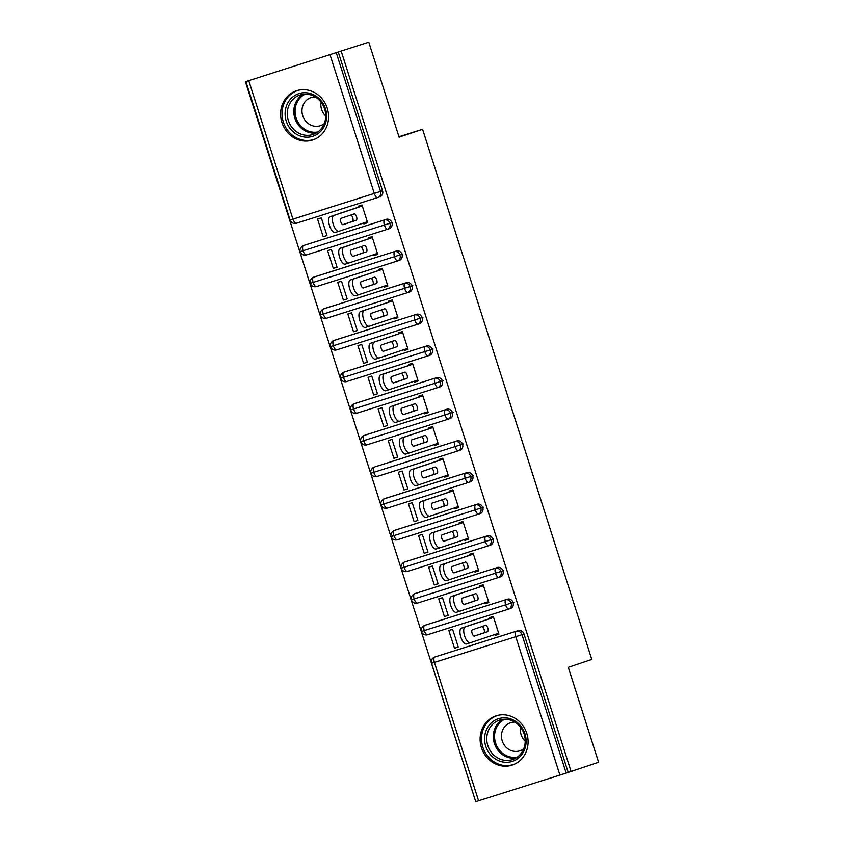 <?xml version="1.0" encoding="UTF-8"?>
<svg xmlns="http://www.w3.org/2000/svg" width="844" height="844" viewBox="0 0 844 844"><rect width="100%" height="100%" fill="white"/><g stroke="black" fill="none" stroke-linecap="round" stroke-linejoin="round"><path stroke-width="1.27" d="M327.261 108.201A25.911 23.769 71.5 0 1 312.839 139.935A25.911 23.769 71.5 0 1 281.938 122.528A25.911 23.769 71.5 0 1 296.36 90.793A25.911 23.769 71.5 0 1 327.261 108.201M526.761 733.32A25.911 23.769 71.5 0 1 512.34 765.044A25.911 23.769 71.5 0 1 481.439 747.636A25.911 23.769 71.5 0 1 495.861 715.912A25.911 23.769 71.5 0 1 526.761 733.32M245.404 81.731L368.786 42.2L245.404 81.731L475.699 801.642M368.786 42.2L399.096 137.15L422.58 129.269L398.959 136.739M422.58 129.269L591.781 659.438L568.286 667.319L598.596 762.269L568.181 772.418L524.008 634.023L522.003 634.699L566.166 773.093L568.181 772.418M566.166 773.093L475.71 801.694L431.548 663.3L434.407 662.413L478.58 800.808M341.282 51.431L571.082 771.5M494.901 634.498L495.175 635.384L498.931 634.118M495.175 635.384L498.952 634.182L493.297 616.458L489.52 617.65L489.826 618.599M454.505 648.234L448.85 630.51L452.627 629.318L458.281 647.042L454.505 648.234L458.26 646.979M436.654 656.41A4.98 4.568 71.5 0 1 436.717 656.379A4.98 4.568 71.5 0 1 436.791 656.358L518.132 630.647A4.98 4.568 71.5 0 1 524.008 634.023M338.37 52.349L382.543 190.744A4.98 4.568 71.5 0 1 379.694 196.863L377.827 197.496M305.328 244.939A4.98 4.568 71.5 0 1 305.475 244.897L386.826 219.176A4.98 4.568 71.5 0 1 389.801 228.524L387.934 229.146M363.585 223.027L363.859 223.913L367.636 222.721L361.981 204.997L358.204 206.189L358.51 207.139M323.189 236.763L326.966 235.571L321.311 217.847L317.534 219.039L323.189 236.763L326.944 235.508M315.434 276.589A4.98 4.568 71.5 0 1 315.572 276.547L396.923 250.837A4.98 4.568 71.5 0 1 399.898 260.174L398.03 260.796M373.681 254.677L373.966 255.563L377.743 254.371L372.088 236.647L368.311 237.839L368.606 238.789M333.296 268.424L337.072 267.221L331.407 249.497L327.63 250.689L333.296 268.424L337.051 267.158M325.531 308.239A4.98 4.568 71.5 0 1 325.678 308.197L407.03 282.487A4.98 4.568 71.5 0 1 410.005 291.824L408.137 292.446M383.788 286.327L384.062 287.213L387.839 286.021L382.184 268.297L378.407 269.489L378.713 270.439M343.392 300.074L347.169 298.882L341.514 281.147L337.737 282.35L343.392 300.074L347.148 298.808M335.638 339.9A4.98 4.568 71.5 0 1 335.701 339.868A4.98 4.568 71.5 0 1 335.775 339.847L417.126 314.137A4.98 4.568 71.5 0 1 420.101 323.474L418.234 324.096M393.884 317.977L394.169 318.863L397.946 317.671L392.291 299.947L388.514 301.139L388.81 302.089M353.488 331.724L357.265 330.531L351.61 312.808L347.833 314L353.488 331.724L357.244 330.458M345.734 371.55A4.98 4.568 71.5 0 1 345.871 371.497L427.233 345.787A4.98 4.568 71.5 0 1 430.208 355.124L428.33 355.757M403.991 349.638L404.265 350.513L408.042 349.321L402.388 331.597L398.611 332.789L398.917 333.739M363.595 363.374L367.372 362.181L361.717 344.457L357.94 345.65L363.595 363.374L367.351 362.118M355.841 403.2A4.98 4.568 71.5 0 1 355.978 403.147L437.329 377.437A4.98 4.568 71.5 0 1 440.304 386.774L438.437 387.407M414.087 381.288L414.372 382.163L418.149 380.971L412.494 363.247L408.718 364.439L409.013 365.389M373.692 395.024L377.468 393.832L371.814 376.107L368.037 377.3L373.692 395.024L377.447 393.768M365.937 434.85A4.98 4.568 71.5 0 1 366.011 434.829A4.98 4.568 71.5 0 1 366.074 434.797L447.425 409.087A4.98 4.568 71.5 0 1 450.411 418.424L448.533 419.057M424.184 412.938L424.469 413.824L428.246 412.621L422.591 394.897L418.814 396.1L419.12 397.049M383.798 426.674L387.575 425.481L381.921 407.757L378.144 408.95L383.798 426.674L387.554 425.418M376.044 466.5A4.98 4.568 71.5 0 1 376.181 466.458L457.532 440.737A4.98 4.568 71.5 0 1 460.507 450.074L458.64 450.707M434.291 444.588L434.576 445.474L438.352 444.282L432.687 426.558L428.91 427.75L429.216 428.699M393.895 458.324L397.672 457.131L392.017 439.407L388.24 440.6L393.895 458.324L397.651 457.068M386.141 498.15A4.98 4.568 71.5 0 1 386.278 498.108L467.629 472.387A4.98 4.568 71.5 0 1 470.678 481.702A4.98 4.568 71.5 0 1 470.614 481.734L468.736 482.357M444.387 476.238L444.672 477.124L448.449 475.932L442.794 458.208L439.017 459.4L439.323 460.349M404.002 489.974L407.779 488.781L402.124 471.057L398.347 472.25L404.002 489.974L407.757 488.718M396.247 529.8A4.98 4.568 71.5 0 1 396.385 529.758L477.736 504.047A4.98 4.568 71.5 0 1 480.711 513.384L478.843 514.007M454.494 507.888L454.779 508.774L458.556 507.582L452.89 489.858L449.113 491.05L449.419 491.999M414.098 521.634L417.875 520.432L412.22 502.707L408.443 503.91L414.098 521.634L417.854 520.368M406.344 561.45A4.98 4.568 71.5 0 1 406.481 561.408L487.832 535.697A4.98 4.568 71.5 0 1 490.818 545.034L488.94 545.657M464.59 539.538L464.875 540.424L468.652 539.232L462.997 521.508L459.22 522.7L459.526 523.649M424.205 553.284L427.982 552.092L422.327 534.357L418.55 535.56L424.205 553.284L427.961 552.018M416.451 593.11A4.98 4.568 71.5 0 1 416.514 593.079A4.98 4.568 71.5 0 1 416.588 593.058L497.939 567.347A4.98 4.568 71.5 0 1 500.914 576.684L499.047 577.307M474.697 571.198L474.972 572.074L478.748 570.882L473.094 553.158L469.317 554.35L469.623 555.299M434.301 584.934L438.078 583.742L432.423 566.018L428.647 567.21L434.301 584.934L438.057 583.668M426.547 624.76A4.98 4.568 71.5 0 1 426.684 624.708L508.035 598.997A4.98 4.568 71.5 0 1 511.01 608.334L509.143 608.967M484.794 602.848L485.078 603.724L488.855 602.532L483.201 584.808L479.424 586L479.719 586.949M444.408 616.584L448.185 615.392L442.52 597.668L438.743 598.86L444.408 616.584L448.164 615.329M426.621 624.729L423.92 625.699C420.017 628.537 421.441 631.913 421.399 631.491L513.859 602.215M485.078 603.724L488.834 602.468M474.972 572.074L478.727 570.818M464.875 540.424L468.631 539.168M454.779 508.774L458.535 507.518M444.672 477.124L448.428 475.858M434.576 445.474L438.331 444.208M424.469 413.824L428.224 412.558M414.372 382.163L418.128 380.908M404.265 350.513L408.021 349.258M394.169 318.863L397.925 317.608M384.062 287.213L387.818 285.958M373.966 255.563L377.722 254.308M363.859 223.913L367.615 222.647M416.514 593.079L413.824 594.049C409.92 596.887 411.344 600.253 411.292 599.841L503.752 570.555M406.418 561.429L403.717 562.389C399.813 565.237 401.238 568.603 401.195 568.181L493.656 538.905M396.311 529.779L393.62 530.739C389.717 533.577 391.141 536.953 391.088 536.531L483.559 507.255M386.214 498.129L383.514 499.089C379.61 501.927 381.034 505.303 380.992 504.881L473.452 475.605M376.107 466.479L373.417 467.439C369.514 470.277 370.938 473.653 370.885 473.231L463.356 443.955M366.011 434.829L363.31 435.789C359.407 438.627 360.831 442.003 360.789 441.581L453.249 412.305M355.904 403.179L353.214 404.139C349.31 406.977 350.735 410.353 350.682 409.931L443.153 380.655M345.808 371.518L343.107 372.489C339.204 375.327 340.628 378.703 340.586 378.281L433.046 348.994M335.701 339.868L333.011 340.828C329.107 343.677 330.531 347.042 330.489 346.631L422.949 317.344M325.605 308.218L322.904 309.178C319 312.027 320.425 315.392 320.382 314.97L412.843 285.694M315.498 276.568L312.808 277.528C308.904 280.366 310.328 283.742 310.286 283.32L402.746 254.044M305.401 244.918L302.711 245.878C298.797 248.716 300.232 252.092 300.179 251.67L392.639 222.394M470.213 642.769L466.489 643.951A8.303 3.313 -107.5 0 1 466.468 643.961A8.303 3.313 -107.5 0 1 460.813 637.062A8.303 3.313 -107.5 0 1 461.436 628.126L493.582 617.344M461.436 628.126L465.213 626.934A8.303 3.313 72.5 0 0 464.59 635.87A8.303 3.313 72.5 0 0 470.245 642.769A8.303 3.313 72.5 0 0 470.266 642.759L466.468 643.961M482.072 626.533A3.323 1.329 -107.5 0 1 484.161 629.624A3.323 1.329 -107.5 0 1 483.812 632.884L474.128 636.133M465.213 626.934L493.603 617.407M498.656 633.232L470.266 642.759M472.376 629.782L485.574 625.362A3.323 1.329 -107.5 0 1 487.843 628.115A3.323 1.329 -107.5 0 1 487.589 631.692L474.402 636.112A3.323 1.329 -107.5 0 1 474.391 636.123A3.323 1.329 -107.5 0 1 472.134 633.359A3.323 1.329 -107.5 0 1 472.376 629.782M451.329 596.476L455.106 595.284A8.303 3.313 72.5 0 0 454.483 604.22A8.303 3.313 72.5 0 0 460.138 611.119L456.382 612.301A8.303 3.313 -107.5 0 1 456.361 612.311A8.303 3.313 -107.5 0 1 450.707 605.412A8.303 3.313 -107.5 0 1 451.329 596.476L483.475 585.694M488.549 601.582L460.159 611.109A8.303 3.313 72.5 0 0 460.159 611.109L456.361 612.311M471.965 594.883A3.323 1.329 -107.5 0 1 474.054 597.974A3.323 1.329 -107.5 0 1 473.716 601.234L464.021 604.483M455.106 595.284L483.496 585.757M462.28 598.132L475.467 593.712A3.323 1.329 -107.5 0 1 475.478 593.701A3.323 1.329 -107.5 0 1 477.736 596.465A3.323 1.329 -107.5 0 1 477.493 600.042L464.295 604.462A3.323 1.329 -107.5 0 1 462.027 601.709A3.323 1.329 -107.5 0 1 462.28 598.132M450.021 579.469L446.286 580.651A8.303 3.313 -107.5 0 1 446.265 580.661A8.303 3.313 -107.5 0 1 440.61 573.762A8.303 3.313 -107.5 0 1 441.233 564.826L473.378 554.044M441.233 564.826L445.01 563.634A8.303 3.313 72.5 0 0 444.387 572.57A8.303 3.313 72.5 0 0 450.042 579.459A8.303 3.313 72.5 0 0 450.063 579.459L446.265 580.661M461.868 563.233A3.323 1.329 -107.5 0 1 463.957 566.324A3.323 1.329 -107.5 0 1 463.609 569.584L453.924 572.833M445.01 563.634L473.4 554.107M478.453 569.932L450.063 579.459M452.173 566.482L465.371 562.062A3.323 1.329 -107.5 0 1 465.382 562.051A3.323 1.329 -107.5 0 1 467.639 564.815A3.323 1.329 -107.5 0 1 467.386 568.392L454.199 572.812A3.323 1.329 -107.5 0 1 454.188 572.812A3.323 1.329 -107.5 0 1 451.93 570.059A3.323 1.329 -107.5 0 1 452.173 566.482M431.136 533.176L434.913 531.984A8.303 3.313 72.5 0 0 434.28 540.92A8.303 3.313 72.5 0 0 439.935 547.809L436.179 549.001A8.303 3.313 -107.5 0 1 436.158 549.011A8.303 3.313 -107.5 0 1 430.503 542.112A8.303 3.313 -107.5 0 1 431.136 533.176L463.282 522.394M468.346 538.282L439.956 547.809A8.303 3.313 72.5 0 0 439.956 547.809L436.158 549.011M451.762 531.583A3.323 1.329 -107.5 0 1 453.85 534.674A3.323 1.329 -107.5 0 1 453.513 537.934L443.817 541.183M434.913 531.984L463.303 522.457M442.077 534.832L455.264 530.401A3.323 1.329 -107.5 0 1 455.275 530.401A3.323 1.329 -107.5 0 1 457.532 533.165A3.323 1.329 -107.5 0 1 457.29 536.742L444.092 541.162A3.323 1.329 -107.5 0 1 441.823 538.409A3.323 1.329 -107.5 0 1 442.077 534.832M429.818 516.169L426.083 517.351A8.303 3.313 -107.5 0 1 426.062 517.351A8.303 3.313 -107.5 0 1 420.407 510.462A8.303 3.313 -107.5 0 1 421.029 501.526L453.175 490.744M421.029 501.526L424.806 500.323A8.303 3.313 72.5 0 0 424.184 509.27A8.303 3.313 72.5 0 0 429.839 516.159A8.303 3.313 72.5 0 0 429.86 516.159L426.062 517.351M441.665 499.933A3.323 1.329 -107.5 0 1 443.754 503.013A3.323 1.329 -107.5 0 1 443.406 506.284L433.721 509.533M424.806 500.323L453.196 490.807M458.25 506.632L429.86 516.159M431.98 503.182L445.168 498.751A3.323 1.329 -107.5 0 1 445.178 498.751A3.323 1.329 -107.5 0 1 447.436 501.505A3.323 1.329 -107.5 0 1 447.183 505.081L433.995 509.512A3.323 1.329 -107.5 0 1 433.985 509.512A3.323 1.329 -107.5 0 1 431.727 506.759A3.323 1.329 -107.5 0 1 431.98 503.182M524.968 733.858A22.429 20.562 71.5 0 1 512.171 761.425A22.429 20.562 71.5 0 1 485.743 746.254A22.429 20.562 71.5 0 1 498.54 718.687A22.429 20.562 71.5 0 1 524.968 733.858M487.821 745.59A20.762 19.043 -108.5 0 0 512.593 759.537A20.762 19.043 -108.5 0 0 524.145 734.111A20.762 19.043 -108.5 0 0 499.384 720.154A20.762 19.043 -108.5 0 0 487.821 745.59M525.211 741.159A14.781 13.557 71.5 0 1 521.086 734.533A14.781 13.557 71.5 0 1 520.526 727.211M514.882 722.116A14.781 13.557 -108.5 0 0 510.451 722.749A14.781 13.557 -108.5 0 0 502.222 740.853A14.781 13.557 -108.5 0 0 519.862 750.791A14.781 13.557 -108.5 0 0 523.776 748.628M499.152 715.079A25.753 23.611 -108.5 0 0 497.169 715.649A25.753 23.611 -108.5 0 0 482.842 747.172A25.753 23.611 -108.5 0 0 513.542 764.464A25.753 23.611 -108.5 0 0 515.473 763.725M325.467 108.739A22.429 20.562 71.5 0 1 312.67 136.306A22.429 20.562 71.5 0 1 286.243 121.135A22.429 20.562 71.5 0 1 299.04 93.578A22.429 20.562 71.5 0 1 325.467 108.739M288.332 120.47A20.762 19.043 -108.5 0 0 313.092 134.418A20.762 19.043 -108.5 0 0 324.645 108.992A20.762 19.043 -108.5 0 0 299.884 95.045A20.762 19.043 -108.5 0 0 288.332 120.47M325.71 116.039A14.781 13.557 71.5 0 1 321.596 109.414A14.781 13.557 71.5 0 1 321.026 102.092M315.382 96.997A14.781 13.557 -108.5 0 0 310.951 97.64A14.781 13.557 -108.5 0 0 302.722 115.744A14.781 13.557 -108.5 0 0 320.361 125.672A14.781 13.557 -108.5 0 0 324.275 123.509M299.652 89.97A25.753 23.611 -108.5 0 0 297.668 90.53A25.753 23.611 -108.5 0 0 283.341 122.063A25.753 23.611 -108.5 0 0 314.042 139.355A25.753 23.611 -108.5 0 0 315.972 138.606M410.933 469.876L414.71 468.673A8.303 3.313 72.5 0 0 414.077 477.62A8.303 3.313 72.5 0 0 419.732 484.509L415.976 485.701A8.303 3.313 -107.5 0 1 415.955 485.701A8.303 3.313 -107.5 0 1 410.3 478.812A8.303 3.313 -107.5 0 1 410.933 469.876L443.079 459.083M448.143 474.982L419.753 484.498A8.303 3.313 72.5 0 0 419.753 484.498L415.955 485.701M431.569 468.283A3.323 1.329 -107.5 0 1 433.647 471.363A3.323 1.329 -107.5 0 1 433.31 474.623L423.614 477.883M414.71 468.673L443.1 459.157M421.873 471.532L435.061 467.101A3.323 1.329 -107.5 0 1 435.071 467.101A3.323 1.329 -107.5 0 1 437.329 469.855A3.323 1.329 -107.5 0 1 437.087 473.431L423.899 477.862A3.323 1.329 -107.5 0 1 423.888 477.862A3.323 1.329 -107.5 0 1 421.62 475.109A3.323 1.329 -107.5 0 1 421.873 471.532M409.614 452.869L405.88 454.04A8.303 3.313 -107.5 0 1 405.858 454.051A8.303 3.313 -107.5 0 1 400.204 447.162A8.303 3.313 -107.5 0 1 400.826 438.215L432.972 427.433M400.826 438.215L404.603 437.023A8.303 3.313 72.5 0 0 403.981 445.959A8.303 3.313 72.5 0 0 409.635 452.859A8.303 3.313 72.5 0 0 409.656 452.848L405.858 454.051M421.462 436.622A3.323 1.329 -107.5 0 1 423.551 439.713A3.323 1.329 -107.5 0 1 423.203 442.973L413.518 446.223M404.603 437.023L432.993 427.507M438.047 443.332L409.656 452.848M411.777 439.872L424.965 435.451A3.323 1.329 -107.5 0 1 424.975 435.451A3.323 1.329 -107.5 0 1 427.233 438.205A3.323 1.329 -107.5 0 1 426.98 441.781L413.792 446.212A3.323 1.329 -107.5 0 1 413.782 446.212A3.323 1.329 -107.5 0 1 411.524 443.448A3.323 1.329 -107.5 0 1 411.777 439.872M390.73 406.565L394.507 405.373A8.303 3.313 72.5 0 0 393.884 414.309A8.303 3.313 72.5 0 0 399.528 421.209L395.773 422.39A8.303 3.313 -107.5 0 1 395.752 422.401A8.303 3.313 -107.5 0 1 390.107 415.512A8.303 3.313 -107.5 0 1 390.73 406.565L422.876 395.783M427.94 411.672L399.55 421.198A8.303 3.313 72.5 0 0 399.55 421.198L395.752 422.401M411.366 404.972A3.323 1.329 -107.5 0 1 413.444 408.063A3.323 1.329 -107.5 0 1 413.106 411.323L403.411 414.573M394.507 405.373L422.897 395.847M401.67 408.222L414.858 403.801A3.323 1.329 -107.5 0 1 414.868 403.801A3.323 1.329 -107.5 0 1 417.136 406.555A3.323 1.329 -107.5 0 1 416.883 410.131L403.696 414.552A3.323 1.329 -107.5 0 1 403.685 414.562A3.323 1.329 -107.5 0 1 401.417 411.798A3.323 1.329 -107.5 0 1 401.67 408.222M389.411 389.559L385.676 390.74A8.303 3.313 -107.5 0 1 385.655 390.751A8.303 3.313 -107.5 0 1 380 383.851A8.303 3.313 -107.5 0 1 380.623 374.915L412.769 364.133M380.623 374.915L384.4 373.723A8.303 3.313 72.5 0 0 383.777 382.659A8.303 3.313 72.5 0 0 389.432 389.559A8.303 3.313 72.5 0 0 389.453 389.548L385.655 390.751M401.259 373.322A3.323 1.329 -107.5 0 1 403.348 376.413A3.323 1.329 -107.5 0 1 402.999 379.673L393.315 382.923M384.4 373.723L412.79 364.197M417.843 380.022L389.453 389.548M391.574 376.572L404.761 372.151A3.323 1.329 -107.5 0 1 404.772 372.151A3.323 1.329 -107.5 0 1 407.03 374.905A3.323 1.329 -107.5 0 1 406.776 378.481L393.589 382.902A3.323 1.329 -107.5 0 1 393.578 382.912A3.323 1.329 -107.5 0 1 391.321 380.148A3.323 1.329 -107.5 0 1 391.574 376.572M370.527 343.265L374.303 342.073A8.303 3.313 72.5 0 0 373.681 351.009A8.303 3.313 72.5 0 0 379.325 357.909L375.569 359.09A8.303 3.313 -107.5 0 1 375.548 359.101A8.303 3.313 -107.5 0 1 369.904 352.201A8.303 3.313 -107.5 0 1 370.527 343.265L402.672 332.483M407.747 348.372L379.346 357.898A8.303 3.313 72.5 0 0 379.346 357.898L375.548 359.101M391.162 341.672A3.323 1.329 -107.5 0 1 393.241 344.763A3.323 1.329 -107.5 0 1 392.903 348.023L383.208 351.273M374.303 342.073L402.693 332.547M381.467 344.922L394.654 340.501A3.323 1.329 -107.5 0 1 394.665 340.491A3.323 1.329 -107.5 0 1 396.933 343.255A3.323 1.329 -107.5 0 1 396.68 346.831L383.492 351.252A3.323 1.329 -107.5 0 1 383.482 351.252A3.323 1.329 -107.5 0 1 381.224 348.498A3.323 1.329 -107.5 0 1 381.467 344.922M369.208 326.259L365.473 327.44A8.303 3.313 -107.5 0 1 365.452 327.451A8.303 3.313 -107.5 0 1 359.797 320.551A8.303 3.313 -107.5 0 1 360.42 311.615L392.565 300.833M360.42 311.615L364.197 310.423A8.303 3.313 72.5 0 0 363.574 319.359A8.303 3.313 72.5 0 0 369.229 326.248A8.303 3.313 72.5 0 0 369.25 326.248L365.452 327.451M381.055 310.022A3.323 1.329 -107.5 0 1 383.144 313.113A3.323 1.329 -107.5 0 1 382.796 316.373L373.111 319.623M364.197 310.423L392.587 300.897M397.64 316.722L369.25 326.248M371.371 313.272L384.558 308.851A3.323 1.329 -107.5 0 1 384.569 308.841A3.323 1.329 -107.5 0 1 386.826 311.605A3.323 1.329 -107.5 0 1 386.573 315.181L373.386 319.602A3.323 1.329 -107.5 0 1 373.375 319.602A3.323 1.329 -107.5 0 1 371.117 316.848A3.323 1.329 -107.5 0 1 371.371 313.272M350.323 279.965L354.1 278.773A8.303 3.313 72.5 0 0 353.478 287.709A8.303 3.313 72.5 0 0 359.122 294.598L355.377 295.79A8.303 3.313 -107.5 0 1 355.345 295.79A8.303 3.313 -107.5 0 1 349.701 288.901A8.303 3.313 -107.5 0 1 350.323 279.965L382.469 269.183M355.345 295.79L359.122 294.598A8.303 3.313 72.5 0 0 359.154 294.598L387.544 285.072M370.959 278.372A3.323 1.329 -107.5 0 1 373.048 281.463A3.323 1.329 -107.5 0 1 372.7 284.723L363.015 287.973M354.1 278.773L382.49 269.247M361.264 281.622L374.462 277.191A3.323 1.329 -107.5 0 1 376.73 279.955A3.323 1.329 -107.5 0 1 376.477 283.521L363.289 287.952A3.323 1.329 -107.5 0 1 363.279 287.952A3.323 1.329 -107.5 0 1 361.021 285.198A3.323 1.329 -107.5 0 1 361.264 281.622M349.005 262.959L345.27 264.14A8.303 3.313 -107.5 0 1 345.249 264.14A8.303 3.313 -107.5 0 1 339.594 257.251A8.303 3.313 -107.5 0 1 340.216 248.315L372.362 237.523M340.216 248.315L343.993 247.113A8.303 3.313 72.5 0 0 343.371 256.059A8.303 3.313 72.5 0 0 349.026 262.948A8.303 3.313 72.5 0 0 349.047 262.948L345.249 264.14M360.852 246.722A3.323 1.329 -107.5 0 1 362.941 249.803A3.323 1.329 -107.5 0 1 362.603 253.073L352.908 256.323M343.993 247.113L372.383 237.597M377.437 253.422L349.047 262.948M351.167 249.972L364.355 245.541A3.323 1.329 -107.5 0 1 364.365 245.541A3.323 1.329 -107.5 0 1 366.623 248.294A3.323 1.329 -107.5 0 1 366.38 251.871L353.182 256.302A3.323 1.329 -107.5 0 1 353.172 256.302A3.323 1.329 -107.5 0 1 350.914 253.548A3.323 1.329 -107.5 0 1 351.167 249.972M330.12 216.655L333.897 215.463A8.303 3.313 72.5 0 0 333.274 224.409A8.303 3.313 72.5 0 0 338.929 231.298L335.173 232.49A8.303 3.313 -107.5 0 1 335.152 232.49A8.303 3.313 -107.5 0 1 329.498 225.601A8.303 3.313 -107.5 0 1 330.12 216.655L362.266 205.873M335.152 232.49L338.929 231.298A8.303 3.313 72.5 0 0 338.95 231.288L367.34 221.772M350.756 215.072A3.323 1.329 -107.5 0 1 352.845 218.153A3.323 1.329 -107.5 0 1 352.497 221.413L342.812 224.662M333.897 215.463L362.287 205.947M341.06 218.322L354.258 213.891A3.323 1.329 -107.5 0 1 356.527 216.644A3.323 1.329 -107.5 0 1 356.273 220.221L343.086 224.652A3.323 1.329 -107.5 0 1 343.075 224.652A3.323 1.329 -107.5 0 1 340.818 221.898A3.323 1.329 -107.5 0 1 341.06 218.322M559.92 775.098L515.758 636.703L434.407 662.413A4.98 1.983 -107.5 0 1 434.776 657.033L518.132 630.647M522.003 634.699L515.758 636.703A4.98 1.983 -107.5 0 1 516.127 631.323A4.98 4.568 -108.5 0 1 522.003 634.699M248.78 80.739L292.942 219.134L374.293 193.424L330.12 55.029M336.366 53.024L380.528 191.419L382.543 190.744M245.91 81.625L290.083 220.02L292.942 219.134A4.98 1.983 -107.5 0 0 296.328 223.259A4.98 1.983 -107.5 0 1 296.328 223.259L377.658 197.549M290.083 220.02A4.98 4.98 0 0 0 296.328 223.259L377.679 197.549A4.98 4.98 0 0 0 377.764 197.517A4.98 4.568 -108.5 0 1 377.69 197.538A4.98 1.983 -107.5 0 1 377.679 197.549A4.98 1.983 -107.5 0 1 374.293 193.424L380.528 191.419A4.98 4.568 -108.5 0 1 377.764 197.517L379.768 196.842M436.791 656.358L434.776 657.033A4.98 4.568 71.5 0 0 434.713 657.054A4.98 4.98 0 0 0 431.548 663.3M511.084 608.313L509.08 608.988A4.98 4.568 -108.5 0 0 506.031 599.673A4.98 1.983 -107.5 0 0 505.609 604.895A4.98 1.983 -107.5 0 0 508.995 609.009A4.98 4.98 0 0 0 509.08 608.988A4.98 4.568 -108.5 0 1 509.006 609.009A4.98 1.983 -107.5 0 1 508.995 609.009L427.655 634.72A4.98 1.983 -107.5 0 1 427.644 634.73A4.98 1.983 -107.5 0 1 424.258 630.605A4.98 1.983 -107.5 0 1 424.68 625.383L508.035 598.997M426.684 624.708L424.68 625.383A4.98 4.568 71.5 0 0 424.606 625.404M498.878 577.37L417.558 603.07A4.98 1.983 -107.5 0 1 417.548 603.07A4.98 1.983 -107.5 0 1 414.161 598.955A4.98 1.983 -107.5 0 1 414.573 593.733L497.939 567.347M416.588 593.058L414.573 593.733A4.98 4.568 71.5 0 0 414.509 593.754M490.881 545.013L488.876 545.688A4.98 4.568 -108.5 0 0 485.827 536.373A4.98 1.983 -107.5 0 0 485.406 541.595A4.98 1.983 -107.5 0 0 488.792 545.709A4.98 4.98 0 0 0 488.876 545.688A4.98 4.568 -108.5 0 1 488.803 545.709A4.98 1.983 -107.5 0 1 488.792 545.709L407.452 571.42A4.98 1.983 -107.5 0 1 407.441 571.42A4.98 1.983 -107.5 0 1 404.054 567.305A4.98 1.983 -107.5 0 1 404.476 562.083L487.832 535.697M406.481 561.408L404.476 562.083A4.98 4.568 71.5 0 0 404.403 562.104M478.675 514.059L397.355 539.77A4.98 1.983 -107.5 0 1 397.345 539.77A4.98 1.983 -107.5 0 1 393.958 535.655A4.98 1.983 -107.5 0 1 394.37 530.433L477.736 504.047M396.385 529.758L394.37 530.433A4.98 4.568 71.5 0 0 394.306 530.454M470.678 481.702L468.673 482.378A4.98 4.568 -108.5 0 0 465.624 473.062A4.98 1.983 -107.5 0 0 465.202 478.284A4.98 1.983 -107.5 0 0 468.589 482.409A4.98 4.98 0 0 0 468.673 482.378A4.98 4.568 -108.5 0 1 468.599 482.399A4.98 1.983 -107.5 0 1 468.589 482.409L387.248 508.12A4.98 1.983 -107.5 0 1 387.238 508.12A4.98 1.983 -107.5 0 1 383.851 504.005A4.98 1.983 -107.5 0 1 384.273 498.783L467.629 472.387M386.278 498.108L384.273 498.783A4.98 4.568 71.5 0 0 384.199 498.804M458.471 450.759L377.152 476.459A4.98 1.983 -107.5 0 1 377.141 476.47A4.98 1.983 -107.5 0 1 373.755 472.345A4.98 1.983 -107.5 0 1 374.166 467.122L457.532 440.737M376.181 466.458L374.166 467.122M450.474 418.402L448.47 419.078A4.98 4.568 -108.5 0 0 445.421 409.762A4.98 1.983 -107.5 0 0 444.999 414.984A4.98 1.983 -107.5 0 0 448.386 419.109A4.98 4.98 0 0 0 448.47 419.078A4.98 4.568 -108.5 0 1 448.396 419.099A4.98 1.983 -107.5 0 1 448.386 419.109L367.056 444.809A4.98 1.983 -107.5 0 1 367.034 444.82A4.98 1.983 -107.5 0 1 363.648 440.695A4.98 1.983 -107.5 0 1 364.07 435.472L447.425 409.087M366.074 434.797L364.07 435.472A4.98 4.568 71.5 0 0 363.996 435.504M438.268 387.459L356.949 413.159A4.98 1.983 -107.5 0 1 356.938 413.17A4.98 1.983 -107.5 0 1 353.552 409.045A4.98 1.983 -107.5 0 1 353.974 403.822L437.329 377.437M355.978 403.147L353.963 403.822A4.98 4.568 71.5 0 0 353.9 403.843M430.271 355.102L428.267 355.778A4.98 4.568 -108.5 0 0 425.218 346.462A4.98 1.983 -107.5 0 0 424.796 351.684A4.98 1.983 -107.5 0 0 428.182 355.799A4.98 4.98 0 0 0 428.267 355.778A4.98 4.568 -108.5 0 1 428.193 355.799A4.98 1.983 -107.5 0 1 428.182 355.799L346.852 381.509A4.98 1.983 -107.5 0 1 346.831 381.52A4.98 1.983 -107.5 0 1 343.445 377.395A4.98 1.983 -107.5 0 1 343.867 372.172L427.233 345.787M345.871 371.497L343.867 372.172A4.98 4.568 71.5 0 0 343.793 372.193M418.065 324.159L336.745 349.859A4.98 1.983 -107.5 0 1 336.735 349.859A4.98 1.983 -107.5 0 1 333.348 345.745A4.98 1.983 -107.5 0 1 333.77 340.522L417.126 314.137M335.775 339.847L333.76 340.522A4.98 4.568 71.5 0 0 333.697 340.543M410.068 291.802L408.063 292.478A4.98 4.568 -108.5 0 0 405.014 283.162A4.98 1.983 -107.5 0 0 404.592 288.384A4.98 1.983 -107.5 0 0 407.979 292.499A4.98 4.98 0 0 0 408.063 292.478A4.98 4.568 -108.5 0 1 407.99 292.499A4.98 1.983 -107.5 0 1 407.979 292.499L326.649 318.209A4.98 1.983 -107.5 0 1 326.628 318.209A4.98 1.983 -107.5 0 1 323.241 314.095A4.98 1.983 -107.5 0 1 323.663 308.872L407.03 282.487M325.678 308.197L323.663 308.872A4.98 4.568 71.5 0 0 323.59 308.893M397.862 260.849L316.542 286.559A4.98 1.983 -107.5 0 1 316.532 286.559A4.98 1.983 -107.5 0 1 313.145 282.445A4.98 1.983 -107.5 0 1 313.567 277.222L396.923 250.837M315.572 276.547L313.567 277.222A4.98 4.568 71.5 0 0 313.493 277.243M389.875 228.492L387.86 229.167A4.98 4.568 -108.5 0 0 384.811 219.851A4.98 1.983 -107.5 0 0 384.389 225.074A4.98 1.983 -107.5 0 0 387.776 229.199A4.98 4.98 0 0 0 387.86 229.167A4.98 4.568 -108.5 0 1 387.786 229.188A4.98 1.983 -107.5 0 1 387.776 229.199L306.446 254.909A4.98 1.983 -107.5 0 1 306.435 254.909A4.98 1.983 -107.5 0 1 303.049 250.784A4.98 1.983 -107.5 0 1 303.46 245.572L386.826 219.176M305.475 244.897L303.46 245.572A4.98 4.568 71.5 0 0 303.386 245.593M411.292 599.841A4.98 4.98 0 0 0 417.548 603.07L498.888 577.359A4.98 4.568 -108.5 0 0 495.924 568.023A4.98 1.983 -107.5 0 0 495.502 573.245A4.98 1.983 -107.5 0 0 498.888 577.359A4.98 1.983 -107.5 0 1 498.888 577.359A4.98 4.98 0 0 0 498.973 577.338L500.988 576.663M391.088 536.531A4.98 4.98 0 0 0 397.345 539.77L478.685 514.059A4.98 4.568 -108.5 0 0 478.77 514.028A4.98 4.568 -108.5 0 0 475.721 504.712A4.98 1.983 -107.5 0 0 475.299 509.934A4.98 1.983 -107.5 0 0 478.685 514.059A4.98 1.983 -107.5 0 1 478.685 514.059A4.98 4.98 0 0 0 478.77 514.028L480.785 513.363M370.885 473.231A4.98 4.98 0 0 0 377.141 476.47L458.482 450.759A4.98 4.568 -108.5 0 0 455.517 441.412A4.98 1.983 -107.5 0 0 455.095 446.634A4.98 1.983 -107.5 0 0 458.482 450.759A4.98 1.983 -107.5 0 1 458.482 450.759A4.98 4.98 0 0 0 458.566 450.728L460.581 450.052M350.682 409.931A4.98 4.98 0 0 0 356.938 413.17L438.279 387.449A4.98 4.568 -108.5 0 0 435.314 378.112A4.98 1.983 -107.5 0 0 434.892 383.334A4.98 1.983 -107.5 0 0 438.279 387.449A4.98 1.983 -107.5 0 1 438.279 387.449A4.98 4.98 0 0 0 438.363 387.428L440.378 386.752M415.111 314.812A4.98 1.983 -107.5 0 0 414.699 320.034A4.98 1.983 -107.5 0 0 418.086 324.149A4.98 1.983 -107.5 0 1 418.086 324.149A4.98 4.568 -108.5 0 0 415.121 314.812M394.908 251.512A4.98 1.983 -107.5 0 0 394.496 256.724A4.98 1.983 -107.5 0 0 397.883 260.849A4.98 1.983 -107.5 0 1 397.883 260.849A4.98 4.568 -108.5 0 0 397.957 260.817A4.98 4.568 -108.5 0 0 394.918 251.501M487.589 631.692L483.812 632.884M477.493 600.042L473.716 601.234M467.386 568.392L463.609 569.584M457.29 536.742L453.513 537.934M447.183 505.081L443.406 506.284M515.747 758.112A20.762 19.043 71.5 0 1 494.373 743.385A20.762 19.043 71.5 0 1 502.76 719.383M504.691 719.246A20.087 18.42 -108.5 0 0 495.586 742.994A20.087 18.42 -108.5 0 0 517.372 757.057M316.247 132.993A20.762 19.043 71.5 0 1 294.873 118.276A20.762 19.043 71.5 0 1 303.26 94.275M305.19 94.138A20.087 18.42 -108.5 0 0 296.086 117.875A20.087 18.42 -108.5 0 0 317.871 131.938M437.087 473.431L433.31 474.623M426.98 441.781L423.203 442.973M416.883 410.131L413.106 411.323M406.776 378.481L402.999 379.673M396.68 346.831L392.903 348.023M386.573 315.181L382.796 316.373M376.477 283.521L372.7 284.723M366.38 251.871L362.603 253.073M356.273 220.221L352.497 221.413M508.995 609.009L427.644 634.73A4.98 4.98 0 0 1 421.399 631.491M434.713 657.054L436.717 656.379M488.792 545.709L407.441 571.42A4.98 4.98 0 0 1 401.195 568.181M468.589 482.409L387.238 508.12A4.98 4.98 0 0 1 380.992 504.881M448.386 419.109L367.034 444.82A4.98 4.98 0 0 1 360.789 441.581M428.182 355.799L346.831 381.52A4.98 4.98 0 0 1 340.586 378.281M330.489 346.631A4.98 4.98 0 0 0 336.735 349.859L418.086 324.149A4.98 4.98 0 0 0 418.16 324.128L420.175 323.452M407.979 292.499L326.628 318.209A4.98 4.98 0 0 1 320.382 314.97M310.286 283.32A4.98 4.98 0 0 0 316.532 286.559L397.883 260.849A4.98 4.98 0 0 0 397.957 260.817L399.972 260.152M387.776 229.199L306.435 254.909A4.98 4.98 0 0 1 300.179 251.67M497.169 715.649L498.456 715.206M513.542 764.464L514.84 764.031M297.668 90.53L298.955 90.097M314.042 139.355L315.339 138.922"/></g></svg>
